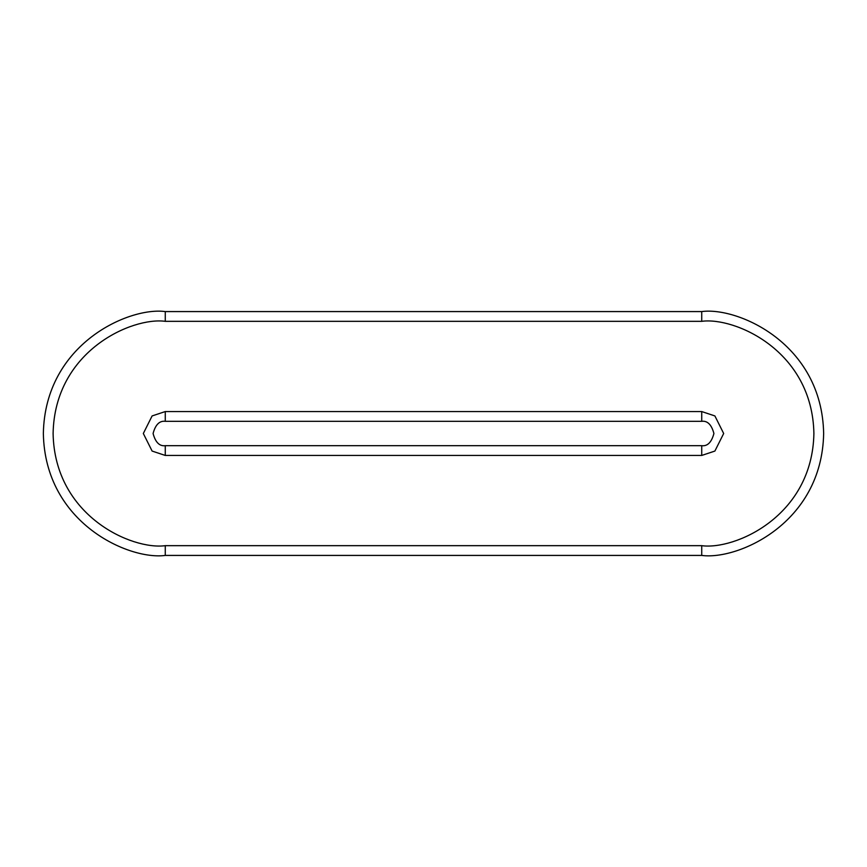 <?xml version="1.0" encoding="UTF-8"?>
<svg xmlns="http://www.w3.org/2000/svg" width="867" height="867" viewBox="0 0 867 867"><rect width="100%" height="100%" fill="white"/><g stroke="black" fill="none" stroke-linecap="round" stroke-linejoin="round"><path stroke-width="1.3" d="M165.272 555.422C129.606 560.32 45.008 523.744 43.35 433.5C45.008 343.256 129.606 306.68 165.272 311.578L701.728 311.578C737.394 306.68 821.992 343.256 823.65 433.5C821.992 523.744 737.394 560.32 701.728 555.422L165.272 555.422L701.728 555.422C737.394 560.32 821.992 523.744 823.65 433.5C821.992 343.256 737.394 306.68 701.728 311.578L701.728 321.332L165.272 321.332C132.467 316.823 54.632 350.474 53.104 433.5C54.632 516.526 132.467 550.177 165.272 545.668L701.728 545.668C734.533 550.177 812.368 516.526 813.896 433.5C812.368 350.474 734.533 316.823 701.728 321.332C734.533 316.823 812.368 350.474 813.896 433.5C812.368 516.526 734.533 550.177 701.728 545.668L701.728 555.422L701.728 545.668L165.272 545.668L165.272 555.422L165.272 545.668C132.467 550.177 54.632 516.526 53.104 433.5C54.632 350.474 132.467 316.823 165.272 321.332L701.728 321.332L701.728 311.578L165.272 311.578L165.272 321.332L165.272 311.578C129.606 306.68 45.008 343.256 43.35 433.5C45.008 523.744 129.606 560.32 165.272 555.422M165.272 421.308C159.506 420.614 155.442 424.678 153.08 433.5C155.442 442.322 159.506 446.386 165.272 445.692L701.728 445.692C707.494 446.386 711.558 442.322 713.92 433.5C711.558 424.678 707.494 420.614 701.728 421.308L165.272 421.308L165.272 411.554L701.728 411.554L714.896 415.943L723.674 433.5L714.896 451.057L701.728 455.446L165.272 455.446L152.104 451.057L143.326 433.5L152.104 415.943L165.272 411.554L152.104 415.943L143.326 433.5L152.104 451.057L165.272 455.446L701.728 455.446L701.728 445.692L165.272 445.692L165.272 455.446L165.272 445.692C159.506 446.386 155.442 442.322 153.08 433.5C155.442 424.678 159.506 420.614 165.272 421.308L701.728 421.308C707.494 420.614 711.558 424.678 713.92 433.5C711.558 442.322 707.494 446.386 701.728 445.692L701.728 455.446L714.896 451.057L723.674 433.5L714.896 415.943L701.728 411.554L701.728 421.308L701.728 411.554L165.272 411.554L165.272 421.308"/></g></svg>
